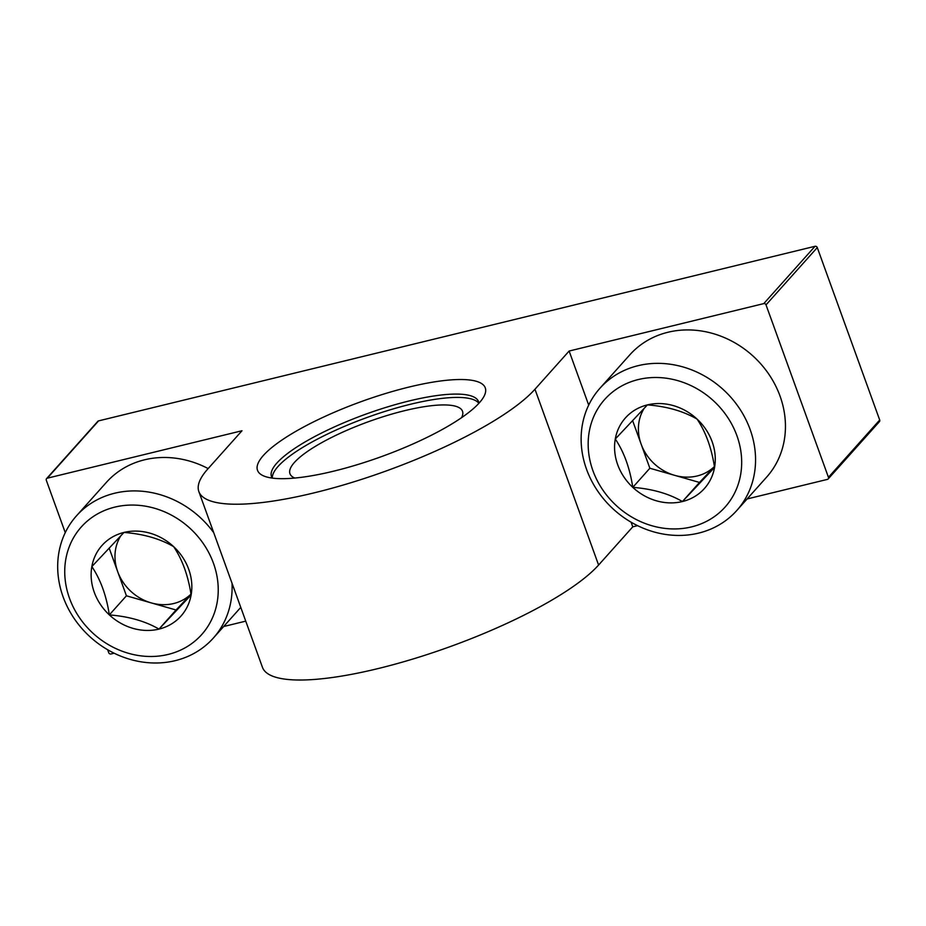 <?xml version="1.0" encoding="UTF-8"?>
<svg xmlns="http://www.w3.org/2000/svg" width="926" height="926" viewBox="0 0 926 926"><rect width="100%" height="100%" fill="white"/><g stroke="black" fill="none" stroke-linecap="round" stroke-linejoin="round"><path stroke-width="1.39" d="M478.916 403.273A110.101 26.634 -19.9 0 0 478.545 401.676A110.101 26.634 -19.9 0 0 387.867 406.803A110.101 26.634 -19.9 0 0 276.886 463.058A110.101 26.634 -19.9 0 0 271.503 476.624A110.101 26.634 -19.9 0 0 272.244 478.082M478.858 403.331A110.101 26.634 -19.9 0 0 385.401 411.283A110.101 26.634 -19.9 0 0 278.089 466.415A110.101 26.634 -19.9 0 0 272.325 478.094M588.693 405.09L569.131 351.035L534.962 389.244A183.498 44.39 160.1 0 1 349.993 483.013A183.498 44.39 160.1 0 1 198.847 491.567A183.498 44.39 160.1 0 1 207.818 468.961L241.987 430.752L47.33 478.186A1.84 1.62 -138.2 0 0 46.3 480.258L65.26 532.635M631.092 522.195L632.771 526.825L598.601 565.034A183.498 44.39 160.1 0 1 413.633 658.803A183.498 44.39 160.1 0 1 262.475 667.345L198.847 491.567M107.659 649.751L108.724 652.703A1.84 1.62 -138.2 0 0 110.97 653.976L114.129 653.212M223.664 626.508L245.749 621.138M632.771 526.825L637.563 525.655M747.108 498.964L827.416 479.39A1.84 1.62 -138.2 0 0 828.446 477.318L766.022 304.874A1.84 1.62 -138.2 0 0 763.788 303.601L569.131 351.035M263.435 455.407A121.109 29.296 -19.9 0 0 263.597 475.895A121.109 29.296 -19.9 0 0 381.362 456.657A121.109 29.296 -19.9 0 0 484.159 396.05A121.109 29.296 -19.9 0 0 399.65 389.464A121.109 29.296 -19.9 0 0 263.435 455.407M828.18 478.939L879.434 421.631A1.84 1.62 -138.2 0 0 879.7 420.01L817.276 247.566A1.84 1.62 -138.2 0 0 815.03 246.293L98.584 420.879A1.84 1.62 -138.2 0 0 97.82 421.33L46.566 478.638M461.542 417.695A91.755 22.201 -19.9 0 0 462.514 411.271A91.755 22.201 -19.9 0 0 386.929 415.543A91.755 22.201 -19.9 0 0 294.445 462.421A91.755 22.201 -19.9 0 0 289.965 473.73A91.755 22.201 -19.9 0 0 294.827 478.048M191.126 594.967L158.983 629.101C145.417 621.196 128.864 616.461 109.337 614.899C106.386 595.626 100.552 579.526 91.848 566.573L123.991 532.438C143.298 533.943 159.851 538.666 173.637 546.641C182.318 559.512 188.152 575.625 191.126 594.967A52.967 46.879 41.8 0 1 158.983 629.101A52.967 46.879 41.8 0 1 109.337 614.899A52.967 46.879 41.8 0 1 91.848 566.573A52.967 46.879 41.8 0 1 123.991 532.438A52.967 46.879 41.8 0 1 173.637 546.641A52.967 46.879 41.8 0 1 191.126 594.967M114.824 507.112A80.736 71.452 41.8 0 1 217.147 602.421A80.736 71.452 41.8 0 1 92.496 632.794A80.736 71.452 41.8 0 1 114.824 507.112M232.021 583.218A91.755 81.199 41.8 0 1 213.293 638.118A91.755 81.199 41.8 0 1 90.771 637.482A91.755 81.199 41.8 0 1 76.511 515.794A91.755 81.199 41.8 0 1 114.604 493.245A91.755 81.199 41.8 0 1 213.732 532.693M76.511 515.794L106.409 482.353A91.755 81.199 41.8 0 1 144.502 459.817A91.755 81.199 41.8 0 1 208.165 468.579M190.987 594.098A45.872 40.605 41.8 0 1 173.718 603.52A45.872 40.605 41.8 0 1 151.251 602.895A45.872 40.605 41.8 0 1 117.683 571.631L126.422 595.8L176.067 610.002L190.999 594.145M109.152 548.076L117.683 571.631A45.872 40.605 41.8 0 1 120.878 535.703M126.422 595.8L109.337 614.899M176.067 610.002L158.983 629.101M714.559 467.422L682.416 501.545C668.85 493.639 652.298 488.905 632.782 487.354C629.83 468.081 623.997 451.969 615.281 439.017L647.424 404.894C666.743 406.387 683.284 411.121 697.07 419.096C705.751 431.956 711.585 448.068 714.559 467.422A52.967 46.879 41.8 0 1 682.416 501.545A52.967 46.879 41.8 0 1 632.782 487.354A52.967 46.879 41.8 0 1 615.281 439.017A52.967 46.879 41.8 0 1 647.424 404.894A52.967 46.879 41.8 0 1 697.07 419.096A52.967 46.879 41.8 0 1 714.559 467.422M638.257 379.556A80.736 71.452 41.8 0 1 740.592 474.864A80.736 71.452 41.8 0 1 615.929 505.237A80.736 71.452 41.8 0 1 638.257 379.556M638.037 365.689A91.755 81.199 41.8 0 1 738.913 407.625A91.755 81.199 41.8 0 1 736.737 510.562A91.755 81.199 41.8 0 1 614.216 509.925A91.755 81.199 41.8 0 1 599.955 388.237A91.755 81.199 41.8 0 1 638.037 365.689M599.955 388.237L629.842 354.808A91.755 81.199 41.8 0 1 667.935 332.26A91.755 81.199 41.8 0 1 768.812 374.197A91.755 81.199 41.8 0 1 766.624 477.133L736.737 510.562M714.421 466.554A45.872 40.605 41.8 0 1 697.162 475.976A45.872 40.605 41.8 0 1 674.684 475.351A45.872 40.605 41.8 0 1 641.116 444.086L649.867 468.243L699.5 482.446L714.432 466.6M632.585 420.531L641.116 444.086A45.872 40.605 41.8 0 1 644.311 408.146M649.867 468.243L632.782 487.354M699.5 482.446L682.416 501.545M598.601 565.034L534.962 389.244M763.788 303.601L815.03 246.293M47.33 478.186L98.584 420.879M828.446 477.318L879.7 420.01M766.022 304.874L817.276 247.566M213.293 638.118L240.772 607.387"/></g></svg>
